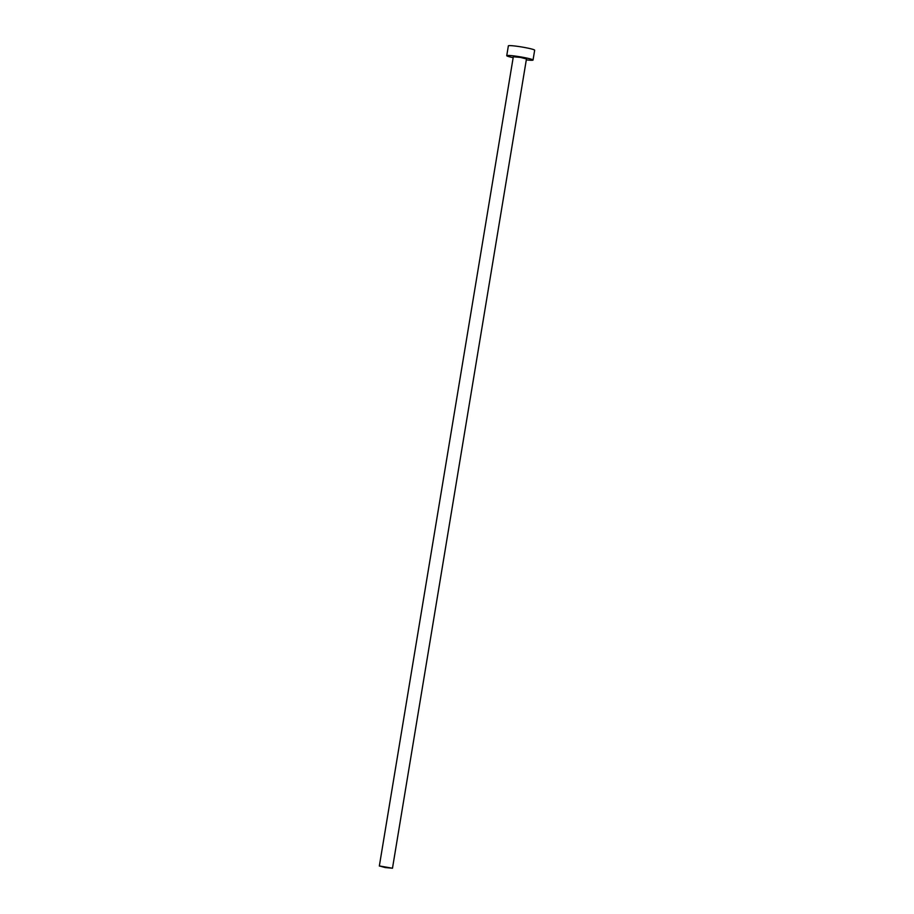 <?xml version="1.0" encoding="UTF-8"?>
<svg xmlns="http://www.w3.org/2000/svg" width="914" height="914" viewBox="0 0 914 914"><rect width="100%" height="100%" fill="white"/><g stroke="black" fill="none" stroke-linecap="round" stroke-linejoin="round"><path stroke-width="1.37" d="M379.47 865.969L385.217 867.557L392.483 868.22L379.47 865.969M392.483 868.22L526.464 58.953L520.58 57.433L513.314 56.771L379.333 866.049M526.304 59.867A13.322 1.074 -170.6 0 0 532.782 60.198A13.322 1.074 -170.6 0 0 533.033 60.038A13.322 1.074 -170.6 0 0 521.277 57.011A13.322 1.074 -170.6 0 0 506.996 55.526A13.322 1.074 -170.6 0 0 506.733 55.685A13.322 1.074 -170.6 0 0 513.165 57.685M533.033 60.038L534.667 50.213A13.322 1.074 -170.6 0 0 522.899 47.185A13.322 1.074 -170.6 0 0 508.618 45.7A13.322 1.074 -170.6 0 0 508.367 45.86L506.733 55.685"/></g></svg>
